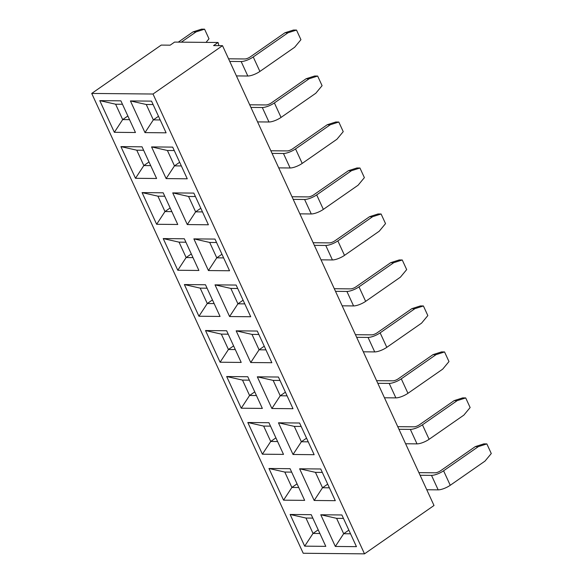 <?xml version="1.0" encoding="UTF-8"?>
<svg xmlns="http://www.w3.org/2000/svg" width="583" height="583" viewBox="0 0 583 583"><rect width="100%" height="100%" fill="white"/><g stroke="black" fill="none" stroke-linecap="round" stroke-linejoin="round"><path stroke-width="0.87" d="M364.506 553.85L434.007 505.497L222.517 45.678L213.582 45.591L218.02 42.501L174.587 42.085L170.156 45.175L161.221 45.088L91.72 93.44L153.008 94.023L364.506 553.85L303.218 553.26L91.72 93.44M220.097 362.225L205.522 330.546L226.634 330.75L241.209 362.429L220.097 362.225L228.434 349.501L233.608 345.901M135.496 178.296L120.921 146.617L142.041 146.821L156.608 178.5L135.496 178.296L143.833 165.572L149.008 161.972M114.348 132.312L99.773 100.633L120.885 100.837L135.46 132.516L114.348 132.312L122.685 119.595L127.859 115.995M304.69 546.154L290.123 514.476L311.235 514.68L325.802 546.358L304.69 546.154L313.027 533.43L318.201 529.83M262.394 454.193L247.819 422.507L268.938 422.711L283.506 454.397L262.394 454.193L270.731 441.469L275.905 437.869M198.941 316.241L184.374 284.562L205.486 284.766L220.061 316.445L198.941 316.241L207.278 303.524L212.452 299.924M156.645 224.28L142.077 192.601L163.189 192.805L177.757 224.484L156.645 224.28L164.982 211.556L170.156 207.956M283.542 500.17L268.974 468.492L290.086 468.696L304.654 500.374L283.542 500.17L291.879 487.454L297.053 483.854M241.245 408.209L226.67 376.531L247.782 376.735L262.357 408.413L241.245 408.209L249.582 395.485L254.756 391.885M177.793 270.264L163.225 238.578L184.337 238.782L198.905 270.468L177.793 270.264L186.13 257.54L191.304 253.94M278.463 422.806L299.582 423.01L314.15 454.689L293.038 454.485L278.463 422.806L294.298 426.377L301.375 441.761L306.549 438.161M257.314 376.822L278.426 377.026L293.001 408.705L271.889 408.501L257.314 376.822L273.15 380.393L280.226 395.777L285.4 392.177M193.869 238.877L214.981 239.081L229.549 270.76L208.437 270.556L193.869 238.877L209.698 242.448L216.774 257.832L221.948 254.232M172.721 192.893L193.833 193.097L208.401 224.776L187.289 224.572L172.721 192.893L188.549 196.464L195.626 211.848L200.8 208.248M215.018 284.861L236.13 285.058L250.705 316.744L229.585 316.54L215.018 284.861L230.846 288.425L237.922 303.816L243.104 300.216M320.767 514.767L341.878 514.971L356.446 546.65L335.334 546.453L320.767 514.767L336.595 518.338L343.671 533.729L348.845 530.129M236.166 330.838L257.278 331.042L271.853 362.721L250.741 362.524L236.166 330.838L251.994 334.409L259.078 349.8L264.252 346.2M151.565 146.909L172.685 147.113L187.252 178.792L166.14 178.595L151.565 146.909L167.401 150.48L174.477 165.871L179.651 162.271M130.417 100.932L151.529 101.129L166.104 132.815L144.992 132.611L130.417 100.932L146.253 104.495L153.329 119.887L158.503 116.287M299.618 468.79L320.73 468.987L335.298 500.673L314.186 500.469L299.618 468.79L315.447 472.354L322.523 487.745L327.697 484.145M222.517 45.678L153.008 94.023M335.334 546.453L343.671 533.729L350.536 533.795M343.453 518.404L336.595 518.338M218.676 45.634A6.245 5.094 90.6 0 0 218.02 42.501M486.849 443.903L478.337 446.622L475.327 446.593L483.832 443.874L486.849 443.903L491.28 453.538L484.998 461.102L450.251 485.282A9.372 2.718 155.3 0 1 438.168 489.858L431.507 475.378A9.372 2.718 -24.7 0 0 443.59 470.794L450.251 485.282M426.763 489.749L438.168 489.858M420.103 475.269L431.507 475.378M478.337 446.622L443.59 470.794M418.9 472.645L435.202 472.806A4.161 1.21 155.3 0 0 440.573 470.765L475.327 446.593M314.186 500.469L322.523 487.745L329.388 487.811M322.304 472.419L315.447 472.354M293.038 454.485L301.375 441.761L308.232 441.827M301.156 426.443L294.298 426.377M271.889 408.501L280.226 395.777L287.084 395.842M280.008 380.459L273.15 380.393M250.741 362.524L259.078 349.8L265.935 349.866M258.859 334.474L251.994 334.409M229.585 316.54L237.922 303.816L244.787 303.881M237.711 288.49L230.846 288.425M208.437 270.556L216.774 257.832L223.639 257.897M216.563 242.513L209.698 242.448M187.289 224.572L195.626 211.848L202.49 211.913M195.407 196.529L188.549 196.464M166.14 178.595L174.477 165.871L181.335 165.936M174.259 150.545L167.401 150.48M144.992 132.611L153.329 119.887L160.187 119.952M153.11 104.561L146.253 104.495M465.7 397.919L457.189 400.638L454.172 400.608L462.683 397.89L465.7 397.919L470.131 407.553L463.849 415.125L429.103 439.298A9.372 2.718 155.3 0 1 417.013 443.874L410.352 429.394A9.372 2.718 -24.7 0 0 422.442 424.818L429.103 439.298M405.615 443.765L417.013 443.874M398.954 429.285L410.352 429.394M457.189 400.638L422.442 424.818M397.752 426.661L414.054 426.822A4.161 1.21 155.3 0 0 419.425 424.788L454.172 400.608M444.552 351.935L436.04 354.653L433.023 354.624L441.535 351.906L444.552 351.935L448.983 361.569L442.701 369.141L407.947 393.314A9.372 2.718 155.3 0 1 395.864 397.89L389.204 383.41A9.372 2.718 -24.7 0 0 401.286 378.833L407.947 393.314M384.467 397.781L395.864 397.89M377.806 383.301L389.204 383.41M436.04 354.653L401.286 378.833M376.596 380.684L392.906 380.837A4.161 1.21 155.3 0 0 398.269 378.804L433.023 354.624M423.404 305.958L414.892 308.677L411.875 308.647L420.387 305.929L423.404 305.958L427.835 315.585L421.553 323.157L386.799 347.337A9.372 2.718 155.3 0 1 374.716 351.913L368.055 337.426A9.372 2.718 -24.7 0 0 380.138 332.849L386.799 347.337M363.318 351.804L374.716 351.913M356.658 337.317L368.055 337.426M414.892 308.677L380.138 332.849M355.448 334.7L371.75 334.853A4.161 1.21 155.3 0 0 377.121 332.82L411.875 308.647M402.248 259.974L393.744 262.693L390.727 262.663L399.238 259.945L402.248 259.974L406.679 269.608L400.404 277.173L365.65 301.353A9.372 2.718 155.3 0 1 353.568 305.929L346.907 291.449A9.372 2.718 -24.7 0 0 358.99 286.865L365.65 301.353M342.163 305.82L353.568 305.929M335.502 291.34L346.907 291.449M393.744 262.693L358.99 286.865M334.299 288.716L350.602 288.876A4.161 1.21 155.3 0 0 355.973 286.836L390.727 262.663M381.1 213.99L372.595 216.708L369.578 216.679L378.083 213.961L381.1 213.99L385.531 223.624L379.256 231.196L344.502 255.369A9.372 2.718 155.3 0 1 332.419 259.945L325.759 245.465A9.372 2.718 -24.7 0 0 337.841 240.888L344.502 255.369M321.014 259.836L332.419 259.945M314.354 245.356L325.759 245.465M372.595 216.708L337.841 240.888M313.151 242.732L329.453 242.892A4.161 1.21 155.3 0 0 334.824 240.859L369.578 216.679M359.951 168.006L351.44 170.724L348.43 170.695L356.934 167.977L359.951 168.006L364.382 177.64L358.108 185.212L323.354 209.384A9.372 2.718 155.3 0 1 311.271 213.961L304.61 199.481A9.372 2.718 -24.7 0 0 316.693 194.904L323.354 209.384M299.866 213.852L311.271 213.961M293.205 199.371L304.61 199.481M351.44 170.724L316.693 194.904M292.003 196.755L308.305 196.908A4.161 1.21 155.3 0 0 313.676 194.875L348.43 170.695M338.803 122.029L330.291 124.747L327.274 124.718L335.786 122L338.803 122.029L343.234 131.656L336.952 139.228L302.205 163.408A9.372 2.718 155.3 0 1 290.115 167.984L283.455 153.497A9.372 2.718 -24.7 0 0 295.545 148.92L302.205 163.408M278.718 167.875L290.115 167.984M272.057 153.387L283.455 153.497M330.291 124.747L295.545 148.92M270.855 150.771L287.157 150.924A4.161 1.21 155.3 0 0 292.528 148.891L327.274 124.718M317.655 76.045L309.143 78.763L306.126 78.734L314.638 76.016L317.655 76.045L322.086 85.679L315.804 93.244L281.05 117.423A9.372 2.718 155.3 0 1 268.967 122L262.306 107.52A9.372 2.718 -24.7 0 0 274.389 102.936L281.05 117.423M257.569 121.891L268.967 122M250.909 107.41L262.306 107.52M309.143 78.763L274.389 102.936M249.699 104.787L266.008 104.947A4.161 1.21 155.3 0 0 271.372 102.907L306.126 78.734M296.507 30.061L287.995 32.779L284.978 32.75L293.489 30.032L296.507 30.061L300.937 39.695L294.655 47.267L259.901 71.439A9.372 2.718 155.3 0 1 247.819 76.016L241.158 61.536A9.372 2.718 -24.7 0 0 253.241 56.959L259.901 71.439M236.421 75.907L247.819 76.016M229.76 61.426L241.158 61.536M287.995 32.779L253.241 56.959M228.551 58.803L244.853 58.963A4.161 1.21 155.3 0 0 250.224 56.93L284.978 32.75M312.809 518.112L305.951 518.047L313.027 533.43L319.892 533.496M291.66 472.128L284.803 472.062L291.879 487.454L298.736 487.519M270.512 426.144L263.654 426.078L270.731 441.469L277.588 441.535M249.364 380.167L242.499 380.094L249.582 395.485L256.44 395.551M228.215 334.183L221.351 334.117L228.434 349.501L235.292 349.567M207.067 288.199L200.202 288.133L207.278 303.524L214.143 303.59M185.911 242.215L179.054 242.149L186.13 257.54L192.995 257.606M164.763 196.238L157.906 196.165L164.982 211.556L171.847 211.622M143.615 150.254L136.757 150.188L143.833 165.572L150.691 165.638M122.466 104.27L115.609 104.204L122.685 119.595L129.543 119.661M181.328 42.151L196.063 31.897L193.046 31.868L178.311 42.122M193.046 31.868L201.558 29.15L204.575 29.179L196.063 31.897M206.032 42.384L208.998 38.813L204.575 29.179M142.077 192.601L157.906 196.165M268.974 468.492L284.803 472.062M163.225 238.578L179.054 242.149M99.773 100.633L115.609 104.204M226.67 376.531L242.499 380.094M205.522 330.546L221.351 334.117M120.921 146.617L136.757 150.188M247.819 422.507L263.654 426.078M290.123 514.476L305.951 518.047M184.374 284.562L200.202 288.133"/></g></svg>
